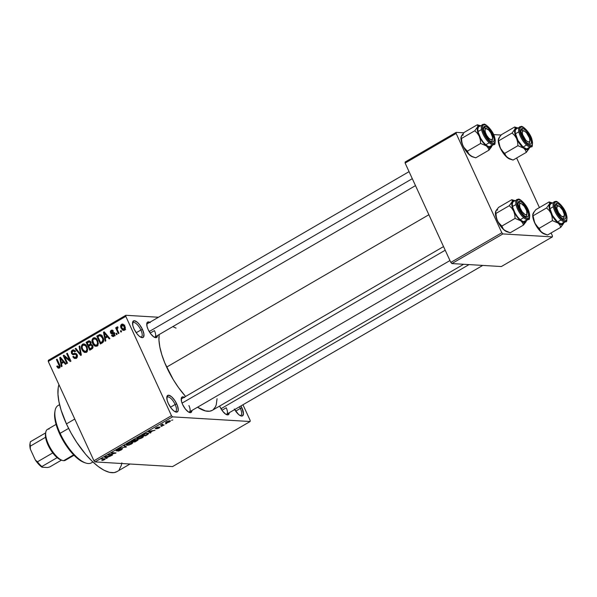 <?xml version="1.0" encoding="UTF-8"?>
<svg xmlns="http://www.w3.org/2000/svg" width="597" height="597" viewBox="0 0 597 597"><rect width="100%" height="100%" fill="white"/><g stroke="black" fill="none" stroke-linecap="round" stroke-linejoin="round"><path stroke-width="0.9" d="M140.579 337.118A8.291 3.142 59.8 0 0 140.892 330.007L142.474 329.447A9.567 3.627 -120.2 0 1 141.355 337.484A9.567 3.627 -120.2 0 1 134.041 328.94L132.87 325.723L132.676 322.014L134.362 320.731L137.362 322.298L139.601 324.701L142.474 329.447L143.922 334.111L143.467 337.111L142.153 337.663L139.153 336.096L136.914 333.686L134.041 328.94A9.567 3.627 -120.2 0 1 132.586 322.402A9.567 3.627 -120.2 0 1 136.586 321.686A9.567 3.627 -120.2 0 1 142.474 329.447L140.892 330.007A8.291 3.142 -120.2 0 1 141.399 336.954A8.291 3.142 -120.2 0 1 140.579 337.118M174.839 411.609A8.291 3.142 59.8 0 0 175.152 404.497L176.734 403.938A9.567 3.627 -120.2 0 1 175.615 411.975A9.567 3.627 -120.2 0 1 168.302 403.43L167.13 400.206L166.936 396.505L168.623 395.221L171.623 396.789L174.921 400.677L177.413 405.579L178.249 409.848L177.727 411.602L175.511 411.937L173.414 410.579L171.175 408.176L168.302 403.43A9.567 3.627 -120.2 0 1 166.847 396.886A9.567 3.627 -120.2 0 1 170.846 396.177A9.567 3.627 -120.2 0 1 176.734 403.938L175.152 404.497A8.291 3.142 -120.2 0 1 175.66 411.445A8.291 3.142 -120.2 0 1 174.839 411.609M234.337 409.005L238.606 414.497L240.71 415.855L242.352 415.952L243.449 413.766L241.927 407.855A9.567 3.627 -120.2 0 0 240.934 405.93L241.927 407.855L240.345 408.415A8.291 3.142 59.8 0 0 239.494 406.766A8.291 3.142 -120.2 0 1 240.345 408.415L235.666 411.132L240.345 408.415A8.291 3.142 -120.2 0 1 240.86 415.363A8.291 3.142 -120.2 0 1 240.031 415.527A8.291 3.142 59.8 0 0 240.345 408.415L241.927 407.855A9.567 3.627 -120.2 0 1 240.807 415.893A9.567 3.627 -120.2 0 1 234.666 409.572M188.667 412.109A7.649 2.903 59.8 0 0 188.913 405.542A7.649 2.903 -120.2 0 1 189.383 411.952A7.649 2.903 -120.2 0 1 188.667 412.109M184.227 397.251A8.925 3.388 -120.2 0 0 181.272 398.4A8.925 3.388 -120.2 0 0 182.622 404.512L185.309 408.938L188.413 411.952L190.891 412.542L191.913 410.49A8.925 3.388 -120.2 0 1 189.45 412.482A8.925 3.388 -120.2 0 1 182.622 404.512L181.533 401.505L181.354 398.05L182.227 396.953L184.704 397.535M154.914 337.014A7.649 2.903 -120.2 0 1 154.198 337.171A7.649 2.903 59.8 0 0 154.444 330.604L150.168 333.089L154.444 330.604M149.757 322.313A8.925 3.388 -120.2 0 0 146.802 323.462A8.925 3.388 -120.2 0 0 148.16 329.574L150.84 333.999L153.944 337.014L156.421 337.603L157.444 335.559A8.925 3.388 -120.2 0 1 154.981 337.544A8.925 3.388 -120.2 0 1 148.16 329.574L147.063 326.566L146.884 323.111L147.757 322.014L150.243 322.596M229.233 412.728A8.925 3.388 -120.2 0 1 226.77 414.728A8.925 3.388 -120.2 0 1 219.942 406.751L219.636 406.057A8.925 3.388 -120.2 0 0 219.942 406.751L222.629 411.184L225.726 414.199L228.211 414.788L229.233 412.728M170.473 407.214L175.152 404.497L170.473 407.214M136.213 332.73L140.892 330.007L136.213 332.73M226.233 407.788L221.957 410.273L226.233 407.788A7.649 2.903 -120.2 0 1 226.703 414.199A7.649 2.903 -120.2 0 1 225.987 414.355M116.967 471.608L114.049 472.623L109.423 472.346L104.05 470.257L98.139 466.444L91.916 461.048L85.625 454.287L76.573 442.138L71.14 433.168L66.431 423.892L61.118 410.191L58.946 401.714L57.961 394.139L58.207 387.766L58.939 384.647A53.558 20.313 59.8 0 0 66.431 423.892L74.767 419.049L66.431 423.892A53.558 20.313 59.8 0 0 116.945 471.623L130.042 464.011M159.168 334.544A48.461 18.38 59.8 0 0 166.63 367.118L428.885 214.733L166.63 367.118A48.461 18.38 59.8 0 0 185.592 396.46L178.451 387.483L173.272 379.617L164.794 362.916L161.824 354.722L159.854 347.051L158.959 340.2L159.19 334.432M125.848 315.283L158.489 317.246L125.848 315.283L125.803 316.373L48.26 361.431L93.945 460.75L171.481 415.691L125.803 316.373L171.481 415.691L172.563 416.855L250.121 421.519L172.585 466.57L95.02 461.906L172.563 416.855L250.121 421.519L250.165 420.422L242.957 404.751L250.165 420.422L250.121 421.519L172.585 466.57L95.02 461.906L172.563 416.855L171.481 415.691L93.945 460.75L95.02 461.906L93.945 460.75L48.26 361.431L48.305 360.334L125.848 315.283L125.803 316.373L48.26 361.431L48.305 360.334L125.848 315.283M169.466 421.93L170.332 420.922L168.794 420.863L165.556 422.631L167.093 422.833L169.466 421.93C170.608 421.146 170.705 420.766 169.764 420.788L166.503 421.751C165.369 422.527 165.257 422.907 166.175 422.892L169.466 421.93M164.078 425.027L162.138 424.833L162.712 424.049L160.571 425.228L163.429 425.407L164.078 425.027L162.138 424.833L162.712 424.049L160.571 425.228L164.078 425.027M159.041 427.989L159.936 427.295L159.503 427.019L155.921 428.333L157.929 427.056L155.168 428.653L158.929 427.415L156.533 428.855L158.705 428.176L159.683 427.019L155.989 428.347L158.369 427.004L156.048 427.825L155.399 428.728L158.683 427.482L159.108 427.407L158.675 427.937L156.533 428.855L159.041 427.989M147.437 434.698L148.757 433.504L146.892 433.198L141.593 435.571L145.534 435.803L148.743 433.452L147.899 433.153L144.511 433.922L141.593 435.571L145.534 435.803L147.437 434.698M136.877 440.832L138.034 439.705L135.847 440.071L135.982 439.691L135.213 439.661L130.93 441.765L134.862 442.004L136.877 440.832C138.146 440.071 138.422 439.668 137.698 439.616L135.847 440.071L135.72 439.616L130.93 441.765L134.862 442.004L136.877 440.832M126.452 446.892L124.557 445.466L123.877 445.862L125.639 447.071L119.96 448.138L126.452 446.892L124.557 445.466L123.877 445.862L125.639 447.071L119.96 448.138L126.452 446.892M112.602 454.936L109.452 454.75L116.034 452.944L112.102 452.705L111.452 453.086L114.609 453.272L108.02 455.078L111.952 455.317L112.602 454.936L109.452 454.75L116.034 452.944L112.102 452.705L111.452 453.086L114.609 453.272L108.02 455.078L112.602 454.936M103.117 460.302L105.199 458.981L101.9 458.638L101.251 459.011L104.408 459.324L101.781 460.474L104.415 459.727C105.393 459.056 105.445 458.742 104.565 458.794L101.251 459.011L104.385 459.257L101.781 460.474L103.117 460.302M107.161 458.1L106.55 457.705L111.214 455.742L104.52 457.108L106.482 458.496L107.161 458.1L106.55 457.705L111.214 455.742L104.52 457.108L106.482 458.496L107.161 458.1M117.034 450.504L117.519 449.534L119.534 448.757L117.146 449.742L116.37 450.884L116.176 450.444L116.37 450.884L121.534 449.048L120.892 449.854L117.818 451.086L121.295 449.922L122.482 448.78L117.288 450.496L116.848 450.392L117.505 449.825L120.273 448.675L117.146 449.742L116.042 450.69L116.87 450.839L121.698 449.093L118.415 450.705L117.818 451.086L118.661 451.004L121.295 449.922L122.176 448.675L117.639 450.414L116.669 450.034M132.743 442.884L131.974 442.422L127.452 443.758L126.191 445.049L127.012 445.34L126.564 444.362L127.012 445.34L129.004 445.049L132.392 443.37L132.75 442.773L132.31 442.467L129.773 442.75L126.168 444.966L129.004 445.049L131.482 443.996L132.728 442.698M143.407 436.683L142.638 436.228L138.116 437.556L136.855 438.855L137.676 439.138L137.235 438.168L137.676 439.138L139.668 438.847L143.064 437.168L143.414 436.579L142.974 436.265L140.258 436.608L136.832 438.765L139.668 438.847L142.146 437.802L143.399 436.504M150.944 432.661L150.325 432.265L152.571 430.959L154.989 430.31L148.981 431.273L148.302 431.676L150.257 433.056L150.944 432.661L150.325 432.265L152.571 430.959L154.989 430.31L148.981 431.273L148.302 431.676L150.257 433.056L150.944 432.661M162.227 426.101L161.011 426.445L162.227 426.101M166.675 423.519L165.466 423.863L166.675 423.519M172.802 419.96L171.585 420.303L172.802 419.96M121.049 330.581L121.572 331.708L120.922 332.081L120.4 330.954L121.049 330.581L120.4 330.954L120.922 332.081L121.572 331.708L121.049 330.581M117.602 330.238L118.975 333.216L118.325 333.596L115.684 327.85L116.333 327.469L116.751 328.387L116.915 327.037L117.818 326.865L118.012 327.798L117.154 328.648L117.602 330.238L117.184 328.992L118.012 327.798L117.818 326.865L117.057 326.917L116.751 328.387L116.333 327.469L115.684 327.85L118.325 333.596L118.975 333.216L117.602 330.238M116.602 333.163L117.116 334.29L116.467 334.671L115.952 333.544L116.602 333.163L115.952 333.544L116.467 334.671L117.116 334.29L116.602 333.163M113.169 333.611L112.699 332.969L110.452 332.835L111.691 333.79L114.714 333.671L113.654 333.604L114.84 334.081L114.057 334.029L113.594 335.432L114.691 335.499L112.094 334.872L111.49 335.35L112.557 335.417L111.49 335.35L113.02 336.529L113.93 336.275L114.639 333.507L114.505 335.79L113.423 336.492L112.229 336.215L111.49 335.35L112.094 334.872L112.736 335.521L113.594 335.432L114.057 334.029L111.161 333.641L110.296 331.41L111.161 330.342L112.445 330.163L113.423 331.111L112.818 331.589L111.564 331.148L111.124 332.469L113.624 332.484L114.639 333.507L113.467 332.462L111.049 332.335L111.564 331.148L113.408 331.089M105.311 338.163L105.833 340.85L105.154 341.245L103.497 332.201L104.176 331.798L109.885 338.499L109.206 338.895L107.557 336.857L105.311 338.163L107.557 336.857L109.206 338.895L109.885 338.499L104.176 331.798L103.497 332.201L105.154 341.245L105.833 340.85L105.311 338.163M96.96 346.133L95.177 346.238L93.513 344.917L92.184 342.148L92.005 340.208L93.013 338.186L94.662 337.708L96.251 338.514L97.684 340.588L98.341 343.805L97.035 346.088L98.341 343.805L97.684 340.588L94.505 337.693L93.311 337.984C91.744 339.566 91.542 341.439 92.714 343.596L94.602 345.932L96.856 346.066L96.057 345.402M86.289 352.334L84.513 352.431L82.841 351.118L81.752 349.081L81.341 346.402L82.341 344.387L83.998 343.902L85.587 344.715L87.013 346.79L87.677 349.999L86.371 352.29L87.677 349.999L87.013 346.79L83.834 343.894L82.647 344.178C81.08 345.767 80.879 347.633 82.05 349.797L83.938 352.133L86.184 352.267L85.393 351.603M58.909 367.073L60.028 367.148L58.909 367.073L57.364 365.894L56.767 366.371L57.655 366.424L56.767 366.371L58.028 368.05L59.304 368.021L58.028 368.05L56.767 366.371L57.364 365.894L58.528 367.17L59.349 366.222L56.439 359.536L57.088 359.163L60.051 365.894L60.036 367.118L59.304 368.021C60.297 367.036 60.379 365.871 59.558 364.521L57.088 359.163L56.439 359.536L59.334 366.073L58.536 367.17L59.984 367.259M61.528 363.603L62.058 366.289L61.372 366.685L59.715 357.633L60.401 357.237L66.103 363.931L65.424 364.327L63.775 362.297L61.528 363.603L63.775 362.297L65.424 364.327L66.103 363.931L60.401 357.237L59.715 357.633L61.372 366.685L62.058 366.289L61.528 363.603M64.588 356.805L67.498 363.125L66.849 363.506L63.215 355.603L63.909 355.2L69.558 359.946L66.648 353.611L67.297 353.23L70.931 361.133L70.23 361.536L64.588 356.805L70.23 361.536L70.931 361.133L67.297 353.23L66.648 353.611L69.558 359.946L63.909 355.2L63.215 355.603L66.849 363.506L67.498 363.125L64.588 356.805L65.909 356.879L64.588 356.805M77.155 354.737L77.446 356.208L76.923 357.596L75.715 358.424L74.222 358.349L72.812 356.79L73.409 356.312L74.431 357.372L75.655 357.334L76.603 356.357L76.513 355.133L75.491 354.379L72.625 354.588L71.491 353.409L71.267 351.573L71.976 350.424L73.207 349.872L75.14 350.969L75.379 351.394L74.782 351.872L73.782 350.902L72.558 351.23L72.147 353.058L72.879 353.797L75.886 353.499L77.155 354.737L75.304 353.431L72.722 353.745L72.147 353.058L72.789 351.081L73.573 350.864L74.782 351.872L75.379 351.394L73.498 349.864L72.341 350.17L71.491 353.409L73.103 354.7L75.535 354.387L76.513 355.133L75.819 357.252L74.901 357.476L73.409 356.312L72.812 356.79L74.946 358.543L76.185 358.207C77.416 357.364 77.744 356.215 77.155 354.737M79.752 345.991L81.349 355.081L80.714 355.446L75.155 348.663L75.826 348.275L80.565 354.364L79.073 346.387L79.752 345.991L79.073 346.387L80.565 354.364L75.826 348.275L75.155 348.663L80.714 355.446L81.349 355.081L79.752 345.991M92.677 345.551L92.684 348.238L89.759 350.193L86.125 342.29L88.893 340.812L90.363 341.357L91.072 342.827L90.901 344.133L92.677 345.551L90.901 344.133L90.841 342.066L89.244 340.783L86.125 342.29L89.759 350.193L91.766 349.021C93.042 348.2 93.348 347.044 92.677 345.551M102.945 337.469L103.654 339.745L103.535 341.544L100.423 343.991L96.789 336.096L99.975 334.566L101.983 335.835L102.945 337.469L99.699 334.589L96.789 336.096L100.423 343.991L102.326 342.887C103.945 341.424 104.147 339.618 102.945 337.469M124.766 326.134L125.34 328.313L125.004 329.589L123.877 330.41L122.43 330.037L120.788 327.253L120.885 325.052L121.848 324.156L123.072 324.186L124.766 326.134L122.504 324.044L121.616 324.268C120.467 325.395 120.318 326.738 121.176 328.298L123.482 330.44L124.355 330.216C125.512 329.066 125.646 327.708 124.766 326.134M552.359 236.897L501.346 266.538L451.892 263.568L502.905 233.927L552.359 236.897L552.404 235.808L551.091 232.942L552.404 235.808L552.359 236.897L502.905 233.927L501.823 232.763L456.138 133.444L405.124 163.085L450.81 262.404L501.823 232.763L502.905 233.927L451.892 263.568L501.346 266.538L552.359 236.897M405.169 161.996L456.183 132.355L463.772 132.81L456.183 132.355L456.138 133.444L501.823 232.763L450.81 262.404L451.892 263.568L450.81 262.404L405.124 163.085L405.169 161.996L405.124 163.085L456.138 133.444L456.183 132.355L405.169 161.996M493.637 134.601L501.092 135.049L493.637 134.601M539.419 207.577L516.621 158.004L539.419 207.577M197.547 407.214A48.461 18.38 59.8 0 0 212.331 410.303L209.711 411.206L205.525 410.952L197.547 407.214M217.054 398.706L216.248 404.773L215.45 406.826L213.062 409.811M172.802 326.589L176.055 328.134M121.863 462.854L121.281 465.511L119.213 469.645M146.735 324.328A7.649 2.903 -120.2 0 1 147.228 323.783L409.064 171.645M181.204 399.266A7.649 2.903 -120.2 0 1 181.697 398.721L443.534 246.583M132.519 323.253A8.291 3.142 -120.2 0 1 133.071 322.619A8.291 3.142 -120.2 0 1 140.892 330.007A8.291 3.142 59.8 0 0 132.519 323.253M166.779 397.744A8.291 3.142 -120.2 0 1 167.332 397.109A8.291 3.142 -120.2 0 1 175.152 404.497A8.291 3.142 59.8 0 0 166.779 397.744M58.028 368.05L58.551 368.222M59.715 367.685L59.394 367.222M60.096 366.118L59.334 366.073L60.096 366.118M59.767 365.013L58.939 364.961L59.767 365.013M57.29 359.588L56.439 359.536L57.29 359.588M59.252 366.991L59.872 367.856M60.79 357.7L59.715 357.633L60.79 357.7M64.76 362.357L63.775 362.297L64.76 362.357M61.327 362.551L60.484 358.23L61.282 358.282L60.484 358.23L61.595 359.64L62.491 359.7L61.595 359.64L63.133 361.498L64.08 361.558L63.133 361.498L61.327 362.551L63.148 362.663L61.327 362.551L63.133 361.498L60.484 358.23L61.327 362.551M64.476 355.678L63.215 355.603L64.476 355.678M70.401 359.991L69.558 359.946L70.401 359.991M67.491 353.663L66.648 353.611L67.491 353.663M76.088 358.26L75.386 357.506M73.767 356.849L72.812 356.79L73.767 356.849M77.11 357.327L75.819 357.252L77.11 357.327M77.326 355.178L76.513 355.133L77.326 355.178M74.498 354.514L73.909 353.864M72.394 353.461L71.491 353.409L72.394 353.461M74.565 350.305L72.341 350.17L74.565 350.305M74.401 353.193L74.976 353.879L76.237 353.812L73.991 353.678L76.416 353.767L75.125 353.931M75.259 353.946L72.722 353.745M75.677 353.454L75.304 353.431L75.677 353.454M75.319 357.402L76.468 358.484M73.909 350.879L73.67 351.267M73.834 353.737L74.207 354.26M76.185 348.723L75.155 348.663L76.185 348.723M81.229 354.402L80.565 354.364L81.229 354.402M80.983 352.991L80.274 352.954L80.983 352.991M79.834 346.432L79.073 346.387L79.834 346.432M82.916 349.849L82.05 349.797L82.916 349.849M84.222 344.932L82.632 345.454L82.073 347.133L82.707 349.432L83.99 351.17L87.237 351.446L85.946 351.364L86.931 349.394L86.356 347.141L87.192 347.193L86.356 347.141L85.259 345.514L86.334 345.581L85.259 345.514L86.356 347.141C87.252 348.76 87.11 350.17 85.946 351.364L85.087 351.581L82.707 349.432C81.759 347.775 81.879 346.335 83.08 345.103L85.259 345.514L84.222 344.932L84.893 344.312L82.647 344.178L84.99 344.268M85.595 351.805L86.468 352.431M85.05 344.23L84.132 345.014M87.946 342.402L86.125 342.29L87.946 342.402M89.46 341.797L90.311 341.297L89.46 341.797M90.251 341.245L88.14 341.118L90.251 341.245M89.99 344.163L90.931 344.066L89.498 344.491L91.751 344.626L89.498 344.491L88.281 345.2L87.199 342.835L89.341 341.79L91.035 342.626L90.251 342.574L90.147 344.021L90.378 342.932L89.677 341.887L87.199 342.835L88.281 345.2L90.11 345.305L88.281 345.2L89.998 344.156M89.983 348.894L88.707 346.118L90.968 345.044L92.848 345.984L92.035 345.939L91.983 347.603L92.945 347.655L91.356 348.088L92.729 348.17L91.356 348.088L89.983 348.894L91.804 348.999L89.983 348.894L92.102 347.417L91.677 345.394L90.55 345.111L88.707 346.118L89.983 348.894M93.58 343.648L92.714 343.596L93.58 343.648M94.893 338.73L93.625 338.977L92.796 340.327L93.916 344.193L95.356 345.32L97.901 345.245L96.61 345.17L97.595 343.193L97.02 340.947L97.856 340.991L97.02 340.947L95.923 339.32L97.005 339.38L95.923 339.32L97.02 340.947C97.915 342.559 97.781 343.969 96.61 345.17L95.751 345.387L93.371 343.23C92.423 341.581 92.55 340.133 93.744 338.902L95.923 339.32L94.893 338.73L95.565 338.118L93.311 337.984L95.654 338.066M95.759 345.059L97.132 346.23M95.721 338.036L94.796 338.812M98.617 336.201L96.789 336.096L98.617 336.201M101.386 334.895L100.132 335.596L100.856 335.171L98.609 335.036L101.139 335.014M100.356 334.626L99.699 334.589L100.356 334.626M101.871 335.701L100.012 335.589L102.288 337.835L102.923 339.917L101.818 342.014L100.647 342.693L102.468 342.805L100.647 342.693L97.863 336.641L100.012 335.589L102.378 335.73M100.012 335.589L97.863 336.641L100.647 342.693L101.818 342.014L103.244 342.103L101.818 342.014L102.721 341.185L102.923 339.917L103.677 339.962L102.923 339.917L102.288 337.835L103.124 337.887L102.288 337.835L100.214 335.604M104.572 332.26L103.497 332.201L104.572 332.26M108.535 336.917L107.557 336.857L108.535 336.917M105.102 337.111L104.266 332.79L105.065 332.842L104.266 332.79L105.378 334.208L106.273 334.26L105.378 334.208L106.908 336.066L107.856 336.118L105.102 337.111L106.93 337.223L105.102 337.111L106.908 336.066L104.266 332.79L105.102 337.111M113.594 335.432L115.273 335.723M112.87 333.663L113.654 333.604M111.564 331.148L112.818 331.589L113.423 331.111L112.079 330.096L111.161 330.342L112.908 330.447L111.161 330.342L110.452 332.835L112.617 332.76M114.169 332.798L114.617 332.723M114.042 332.686L112.37 332.589L114.042 332.686M112.572 332.633L113.408 333.775M116.796 333.596L115.952 333.544L116.796 333.596M116.527 327.895L115.684 327.85L116.527 327.895M117.184 328.41L116.751 328.387L117.184 328.41M117.84 326.962L117.057 326.917L117.84 326.962M117.818 326.865L117.057 326.917M121.251 331.007L120.4 330.954L121.251 331.007M124.564 330.081L124.079 329.559M122.042 328.35L121.176 328.298L122.042 328.35M123.437 324.38L121.616 324.268L123.437 324.38M123.96 329.387L124.676 330.171M121.975 325.096L121.422 326.052L121.676 327.566L122.669 329.163L123.654 329.514L125.079 329.454L123.997 329.387L124.564 328.044L124.146 326.566L124.974 326.619L124.146 326.566L123.004 325.111L121.975 325.096L124.146 326.566L123.997 329.387L121.825 327.917L121.975 325.096L124.766 325.104M123.997 329.387L125.706 329.656M104.385 459.257L104.162 458.772L103.982 459.683M103.751 458.75L103.953 459.175L103.751 458.75M105.199 458.981L104.565 458.794M105.9 457.227L106.482 458.496L105.9 457.227M106.311 457.548L105.229 456.712L108.005 456.265L106.311 457.548L105.318 456.906L108.117 456.496L106.311 457.548M111.758 454.884L111.952 455.317L111.758 454.884M114.408 452.847L114.609 453.272L114.408 452.847M115.124 452.892L115.34 453.347L115.124 452.892M125.228 445.966L125.818 447.257L125.228 445.966M125.079 445.862L125.639 447.071L125.079 445.862M124.706 445.578L125.303 446.869L124.706 445.578M127.668 444.959L126.96 444.698L127.81 443.556L130.042 442.675L131.31 442.802L131.153 442.452L131.967 443.071L130.273 444.355L127.668 444.959C126.654 444.996 126.736 444.601 127.915 443.78L131.31 442.802C132.273 442.78 132.168 443.175 131.019 443.974L127.668 444.959L126.736 444.228M131.31 442.802L131.952 443.011L131.676 442.414M134.668 441.571L134.862 442.004L134.668 441.571M135.847 440.071L135.72 439.616M138.086 439.765L137.698 439.616M133.213 441.489L131.93 441.183L135.004 439.705L135.079 440.385L133.213 441.489L132.041 441.414L135.138 439.996L133.213 441.489M135.056 441.601L133.564 441.28L136.914 439.698L137.056 440.407L135.056 441.601L133.676 441.511L136.974 439.989L135.056 441.601M135.138 439.996L135.079 440.385M138.332 438.765L137.623 438.504L138.482 437.355L140.705 436.474L141.982 436.601L141.817 436.258L142.631 436.877L140.937 438.161L138.332 438.765C137.317 438.795 137.4 438.399 138.579 437.579L141.982 436.601C142.937 436.586 142.84 436.974 141.683 437.78L138.332 438.765L137.4 438.026M141.982 436.601L142.616 436.817L142.34 436.22M145.332 435.377L145.534 435.803L145.332 435.377M145.72 435.4L142.601 434.989L144.765 433.81L147.243 433.526L147.086 433.176L147.952 433.735L147.675 433.146L147.787 434.123L145.72 435.4L142.705 435.22L145.064 433.929L147.243 433.526L147.952 433.735L145.72 435.4M149.675 431.788L150.257 433.056L149.675 431.788M150.086 432.109L149.011 431.273L151.787 430.825L150.086 432.109L149.101 431.467L151.892 431.056L150.086 432.109M159.108 427.407L158.675 427.937M155.989 428.347L156.481 427.84M163.235 424.974L163.429 425.407L163.235 424.974M162.093 424.743L161.675 424.885M162.138 424.833L162.414 424.452M165.854 422.198L166.175 422.892L165.854 422.198M165.57 422.691L166.175 422.892M170.399 420.997L169.764 420.788M166.824 422.512L166.802 421.586L169.138 421.169L169.07 421.892L166.824 422.512L166.891 421.788L169.138 421.169L169.07 421.892L167.869 422.4L166.414 422.422L166.891 421.788M137.049 439.996L137.056 440.407M147.952 433.735L147.683 433.146M169.138 421.169L169.608 421.43L169.07 421.892M84.035 462.429L85.468 462.944A33.156 12.574 -120.2 0 1 60.118 433.325L59.663 433.952A31.88 12.089 59.8 0 0 84.035 462.429A31.88 12.089 59.8 0 0 84.737 462.653M59.588 404.654L58.073 405.535A33.156 12.574 59.8 0 0 60.118 433.325L68.61 428.392L60.118 433.325A33.156 12.574 59.8 0 0 91.393 462.869L92.901 461.996M84.073 462.444L80.326 460.541L72.953 454.145L69.237 449.765L62.461 439.474L57.402 428.459L55.767 423.213L54.82 418.415L54.834 412.064M60.118 433.325A33.156 12.574 -120.2 0 1 55.081 410.639L54.82 412.139A31.88 12.089 59.8 0 0 59.663 433.952L60.118 433.325M509.935 159.1L513.069 160.071L526.323 152.369L513.069 160.071L507.338 157.63A12.41 4.709 59.8 0 0 509.719 159.041L506.36 156.698L504.681 153.399L517.935 145.698L523.659 148.146L525.39 150.101L526.323 152.369L529.352 147.757L528.315 149.489L527.076 149.78L523.659 148.146L519.808 144.004L516.554 138.467L517.621 141.982L517.935 145.698L504.681 153.399L502.152 150.959L500.226 147.952L499.152 144.437L498.361 139.899L499.025 137.758L501.398 134.698L514.651 126.997L515.136 127.81L514.913 129.116A12.41 4.709 -120.2 0 1 516.972 127.81L514.651 126.997L515.136 127.81L514.913 129.116L512.099 133.012L498.846 140.713L512.099 133.012L514.621 135.452L516.554 138.467L515.032 134.288L514.681 129.877L515.726 128.094L517.808 127.967A12.41 4.709 -120.2 0 0 516.972 127.81L514.651 126.997L501.398 134.698M529.666 141.564A7.649 2.903 -120.2 0 1 528.927 143.631A7.649 2.903 -120.2 0 1 528.211 143.787A7.649 2.903 59.8 0 0 529.666 141.564A7.649 2.903 -120.2 0 1 528.927 143.631A7.649 2.903 -120.2 0 1 528.211 143.787A7.649 2.903 59.8 0 0 529.614 142.452L529.882 140.952A6.373 2.418 -120.2 0 1 526.741 141.056A6.373 2.418 -120.2 0 1 522.733 134.847A6.373 2.418 -120.2 0 1 524.039 130.892A6.373 2.418 -120.2 0 1 529.472 137.997L529.912 140.743L529.061 142.034L527.218 141.429L525.733 140.056L522.733 134.847L522.293 132.892L522.726 131.041L524.293 131.004L526.472 132.788L529.472 137.997A6.373 2.418 -120.2 0 1 529.882 140.952M529.733 144.325L527.957 143.631L525.89 141.84L522.166 136.183L520.748 130.668L521.241 129.034L522.472 128.519A8.925 3.388 -120.2 0 1 530.039 136.661A8.925 3.388 -120.2 0 1 529.733 144.325A8.925 3.388 -120.2 0 1 528.994 144.161A8.925 3.388 -120.2 0 1 523.173 138.123A8.925 3.388 -120.2 0 1 520.815 130.079A8.925 3.388 -120.2 0 1 522.472 128.519L524.248 129.213L526.315 131.004L530.039 136.661L531.457 142.176L530.964 143.81L529.733 144.325M521.965 130.243L522.472 128.519L521.965 130.243A7.649 2.903 59.8 0 0 520.748 130.944A7.649 2.903 -120.2 0 1 521.241 130.4A7.649 2.903 -120.2 0 1 521.965 130.243M519.375 127.124A11.477 4.351 59.8 0 0 521.315 138.228A11.477 4.351 59.8 0 0 530.166 146.937A0.769 0.687 -86.6 0 0 530.464 145.899A10.709 4.06 -120.2 0 1 521.382 136.138A10.709 4.06 -120.2 0 1 521.741 126.945A0.769 0.687 -86.6 0 0 521.181 126.534A0.769 0.687 93.4 0 1 521.741 126.945L520.271 127.557L519.681 129.519L520.069 132.534L521.382 136.138L525.845 142.922L528.323 145.071L531.3 145.772L532.352 144.459L532.449 141.922L529.882 134.847L526.36 129.922L523.882 127.773L521.741 126.945A10.709 4.06 -120.2 0 1 530.823 136.706A10.709 4.06 -120.2 0 1 530.464 145.899A0.769 0.687 93.4 0 1 530.166 146.937A11.477 4.351 -120.2 0 1 521.047 137.728A11.477 4.351 -120.2 0 1 519.726 126.855A11.477 4.351 -120.2 0 1 520.815 126.616M516.45 128.773L515.33 130.176L515.218 132.9L517.972 140.474L523.099 147.071L526.696 148.951A11.477 4.351 59.8 0 0 527.785 148.72L531.255 146.698C532.517 147.563 532.718 145.034 531.852 139.101C529.74 131.75 521.942 125.251 521.174 126.534L516.256 128.87A11.477 4.351 59.8 0 0 517.577 139.743A11.477 4.351 59.8 0 0 526.696 148.951L530.166 146.937L526.696 148.951L528.27 148.295M509.995 159.13L505.405 155.817L500.935 149.384L498.435 142.496L498.256 140.28L498.935 138.004M529.36 147.705L529.136 148.474A12.41 4.709 -120.2 0 1 523.659 148.146L525.39 150.101L526.323 152.369L529.136 148.474A12.41 4.709 -120.2 0 0 529.338 147.817M531.255 146.698A11.477 4.351 -120.2 0 1 530.166 146.937M517.8 127.982L514.651 126.997M516.554 138.467A12.41 4.709 -120.2 0 1 514.913 129.116L512.099 133.012L514.621 135.452L516.554 138.467L517.621 141.982L517.935 145.698L523.659 148.146A12.41 4.709 -120.2 0 1 516.554 138.467M498.361 139.362A12.41 4.709 59.8 0 0 498.338 139.459A12.41 4.709 59.8 0 0 500.226 147.952L498.361 139.899L499.89 136.504M498.361 139.325L498.585 138.601M500.226 147.952A12.41 4.709 59.8 0 0 507.338 157.63L500.226 147.952M521.674 135.019L522.733 134.847L521.674 135.019M524.039 130.892L522.606 130.385A7.649 2.903 59.8 0 0 520.748 130.944A7.649 2.903 -120.2 0 1 521.241 130.4A7.649 2.903 -120.2 0 1 523.397 130.773M485.883 135.915L486.712 135.429A6.373 2.418 -120.2 0 1 486.719 128.654A6.373 2.418 -120.2 0 1 490.853 132.93L488.719 130.079L486.033 128.534L485.018 129.571L485.279 132.161L486.712 135.429L488.853 138.273L490.965 139.743L492.346 139.332A7.649 2.903 -120.2 0 1 491.607 141.385A7.649 2.903 -120.2 0 1 490.891 141.541A7.649 2.903 59.8 0 0 492.301 140.205L492.562 138.705A6.373 2.418 -120.2 0 1 486.712 135.429L485.883 135.915M486.719 128.654L485.286 128.139A7.649 2.903 59.8 0 0 483.428 128.698A7.649 2.903 -120.2 0 1 483.921 128.154A7.649 2.903 -120.2 0 1 486.085 128.534M149.19 331.551L412.296 178.675L149.19 331.551M492.353 139.317A7.649 2.903 -120.2 0 1 491.607 141.385A7.649 2.903 -120.2 0 1 490.891 141.541A7.649 2.903 59.8 0 0 492.353 139.317L492.525 137.183L490.853 132.93A6.373 2.418 -120.2 0 1 492.562 138.705M564.135 216.502A7.649 2.903 -120.2 0 1 563.396 218.569A7.649 2.903 -120.2 0 1 562.68 218.726A7.649 2.903 59.8 0 0 564.135 216.502A7.649 2.903 -120.2 0 1 563.396 218.569A7.649 2.903 -120.2 0 1 562.68 218.726A7.649 2.903 59.8 0 0 564.083 217.39L564.352 215.89A6.373 2.418 -120.2 0 1 558.501 212.607L557.665 213.099L558.501 212.607L561.381 216.136L563.784 216.868L564.307 214.368L562.643 210.107A6.373 2.418 -120.2 0 1 564.352 215.89M469.041 264.598L220.972 408.736L469.041 264.598M558.508 205.831A6.373 2.418 -120.2 0 1 562.643 210.107L559.762 206.584L557.352 205.853L556.829 208.353L558.501 212.607A6.373 2.418 -120.2 0 1 558.508 205.831L557.076 205.323A7.649 2.903 59.8 0 0 555.217 205.883A7.649 2.903 -120.2 0 1 555.71 205.338A7.649 2.903 -120.2 0 1 557.867 205.711M526.823 214.256A7.649 2.903 -120.2 0 1 526.076 216.323A7.649 2.903 -120.2 0 1 525.36 216.48A7.649 2.903 59.8 0 0 526.823 214.256A7.649 2.903 -120.2 0 1 526.076 216.323A7.649 2.903 -120.2 0 1 525.36 216.48A7.649 2.903 59.8 0 0 526.77 215.144L527.032 213.644A6.373 2.418 -120.2 0 1 523.89 213.748A6.373 2.418 -120.2 0 1 519.883 207.54L518.823 207.711L519.883 207.54L519.591 204.167L520.293 203.502L521.442 203.696L524.36 206.398L526.621 210.696A6.373 2.418 -120.2 0 1 527.032 213.644M445.205 250.225L182.048 403.124L445.205 250.225M521.188 203.592A6.373 2.418 -120.2 0 1 526.621 210.696L526.912 214.062L526.211 214.726L525.062 214.539L522.151 211.831L519.883 207.54A6.373 2.418 -120.2 0 1 521.188 203.592L519.756 203.077A7.649 2.903 59.8 0 0 517.897 203.637A7.649 2.903 -120.2 0 1 518.39 203.092A7.649 2.903 -120.2 0 1 520.554 203.473M45.79 432.183L45.521 433.683A16.582 6.283 59.8 0 0 45.566 437.273A16.582 6.283 59.8 0 0 52.76 452.914A16.582 6.283 59.8 0 0 57.163 457.645A16.582 6.283 59.8 0 0 60.715 459.832L62.148 460.347A17.85 6.768 -120.2 0 1 50.514 448.272A17.85 6.768 -120.2 0 1 45.79 432.183A17.85 6.768 -120.2 0 1 49.103 429.071M56.081 424.392L47.402 429.437A17.85 6.768 59.8 0 0 49.454 446.347A17.85 6.768 59.8 0 0 63.633 460.675A17.85 6.768 -120.2 0 1 62.148 460.347M66.498 459.011A17.85 6.768 -120.2 0 1 63.633 460.675L73.632 454.862L63.633 460.675A17.85 6.768 59.8 0 0 65.334 460.309L74.021 455.265M61.006 459.929L57.163 457.645A16.582 6.283 -120.2 0 1 52.76 452.914L48.044 445.026L45.566 437.273A16.582 6.283 -120.2 0 1 45.685 432.989M30.216 442.578L29.954 444.078A15.306 5.806 59.8 0 0 30.35 449.168L35.327 459.988L37.462 461.802L52.76 452.914L37.462 461.802A16.582 6.283 59.8 0 0 41.857 466.541L42.036 467.205L38.656 464.242L35.327 459.988A15.306 5.806 59.8 0 0 42.036 467.205L47.432 467.526L49.648 467.003L61.506 460.115L49.648 467.003L47.432 467.526L42.036 467.205L41.857 466.541L57.163 457.645L41.857 466.541A16.582 6.283 -120.2 0 1 37.462 461.802L35.327 459.988L30.35 449.168L30.268 446.168L45.566 437.273L30.268 446.168A16.582 6.283 -120.2 0 1 30.216 442.578A16.582 6.283 -120.2 0 1 30.44 441.713A16.582 6.283 59.8 0 0 30.268 446.168L30.35 449.168L29.94 446.989L30.081 443.534M45.67 432.862L30.44 441.713L45.67 432.862M491.368 147.086L491.816 146.228A12.41 4.709 -120.2 0 1 489.756 147.534L489.003 150.131L492.032 145.511L491.003 147.243L489.756 147.534L486.346 145.899L488.07 147.862L489.003 150.131L491.368 147.086M484.652 127.997A7.649 2.903 59.8 0 0 483.428 128.698A7.649 2.903 -120.2 0 1 483.921 128.154A7.649 2.903 -120.2 0 1 484.652 127.997L485.152 126.28L484.652 127.997M492.421 142.079A8.925 3.388 -120.2 0 1 491.674 141.914A8.925 3.388 -120.2 0 1 485.861 135.877A8.925 3.388 -120.2 0 1 483.495 127.833A8.925 3.388 -120.2 0 1 485.152 126.28L487.95 127.743L491.935 132.87L494.077 138.765L493.995 140.877L493.115 141.974L491.577 141.877L489.622 140.616L485.637 135.489L483.495 129.594L483.577 127.474L485.152 126.28A8.925 3.388 -120.2 0 1 492.719 134.415A8.925 3.388 -120.2 0 1 492.421 142.079L490.906 141.549L492.421 142.079M479.137 126.527L478.451 127.049L477.824 129.153L478.242 132.377L480.652 138.235L483.092 141.937L485.779 144.825L488.301 146.452L489.376 146.705L492.846 144.69A0.769 0.687 -86.6 0 0 493.144 143.661A10.709 4.06 -120.2 0 1 484.063 133.892A10.709 4.06 -120.2 0 1 484.421 124.698L482.951 125.31L482.361 127.273L483.301 132.049L485.003 135.75L489.786 141.899L492.137 143.422L493.98 143.534L495.204 141.079L493.503 134.459L489.04 127.676L486.562 125.527L484.421 124.698A0.769 0.687 -86.6 0 0 483.868 124.288A0.769 0.687 93.4 0 1 484.421 124.698A10.709 4.06 -120.2 0 1 493.503 134.459A10.709 4.06 -120.2 0 1 493.144 143.661A0.769 0.687 93.4 0 1 492.846 144.69L489.376 146.705A11.477 4.351 59.8 0 0 490.473 146.474L493.935 144.459A11.477 4.351 -120.2 0 1 492.846 144.69A11.477 4.351 -120.2 0 1 483.727 135.482A11.477 4.351 -120.2 0 1 482.406 124.609A11.477 4.351 -120.2 0 1 483.503 124.377M472.675 156.884L470.018 155.384A12.41 4.709 59.8 0 0 472.399 156.795L475.749 157.824L489.003 150.131L475.749 157.824L471.234 156.198L468.294 153.422L467.361 151.153L480.615 143.452L486.346 145.899L482.495 141.758L479.234 136.22L480.301 139.735L480.615 143.452L467.361 151.153L464.839 148.72L462.906 145.705L461.839 142.19L461.526 138.467L474.779 130.773L477.301 133.206L479.234 136.22L477.436 130.773L477.593 126.87L474.779 130.773L461.526 138.467L461.048 137.079L464.078 132.459L477.331 124.758L477.816 125.571L477.593 126.87L478.981 125.616L480.488 125.721A12.41 4.709 -120.2 0 0 477.593 126.87L474.779 130.773L477.301 133.206L479.234 136.22A12.41 4.709 -120.2 0 1 477.593 126.87L477.816 125.571L477.331 124.758L464.078 132.459M461.041 137.123A12.41 4.709 59.8 0 0 461.018 137.213A12.41 4.709 59.8 0 0 462.906 145.705A12.41 4.709 59.8 0 0 470.018 155.384L466.167 151.242L462.906 145.705L461.115 140.258L460.936 138.034L461.615 135.758M492.04 145.467L491.816 146.228A12.41 4.709 -120.2 0 0 492.018 145.571M493.935 144.459C495.204 145.325 495.398 142.787 494.532 136.855C492.421 129.512 484.622 123.004 483.861 124.288L478.936 126.624A11.477 4.351 59.8 0 0 480.257 137.497A11.477 4.351 59.8 0 0 489.376 146.705L490.958 146.049M482.063 124.877A11.477 4.351 59.8 0 0 483.995 135.989A11.477 4.351 59.8 0 0 492.846 144.69M480.481 125.736L477.331 124.758M486.346 145.899A12.41 4.709 -120.2 0 1 479.234 136.22L480.301 139.735L480.615 143.452L486.346 145.899L488.07 147.862L489.003 150.131L489.756 147.534A12.41 4.709 -120.2 0 1 486.346 145.899M463.324 135.049A12.41 4.709 59.8 0 0 461.265 136.355L462.578 134.265M461.048 137.079L462.257 143.981L463.779 147.295L467.361 151.153L469.048 154.459L472.623 156.854M544.404 234.039L547.539 235.009L560.784 227.308L547.539 235.009L541.807 232.569A12.41 4.709 59.8 0 0 544.188 233.979L540.83 231.636L539.151 228.338L552.397 220.636L558.128 223.084L559.859 225.039L560.784 227.308L563.822 222.696L562.784 224.427L561.546 224.718L558.128 223.084L554.277 218.942L551.016 213.405L552.091 216.92L552.397 220.636L539.151 228.338L536.621 225.897L534.696 222.89L533.621 219.375L532.83 214.838L533.494 212.696L535.867 209.637L549.121 201.935L549.606 202.749L549.382 204.055A12.41 4.709 -120.2 0 1 551.434 202.749L549.121 201.935L549.606 202.749L549.382 204.055L546.568 207.95L533.315 215.651L546.568 207.95L549.091 210.39L551.016 213.405L549.501 209.226L549.15 204.816L550.195 203.032L552.277 202.905L549.121 201.935L535.867 209.637M564.202 219.263L562.419 218.569L560.359 216.778L556.635 211.122L555.217 205.607L555.71 203.973L556.934 203.458A8.925 3.388 -120.2 0 1 564.508 211.599A8.925 3.388 -120.2 0 1 564.202 219.263A8.925 3.388 -120.2 0 1 563.464 219.099A8.925 3.388 -120.2 0 1 557.643 213.062A8.925 3.388 -120.2 0 1 555.277 205.017A8.925 3.388 -120.2 0 1 556.934 203.458L558.717 204.152L560.784 205.943L564.508 211.599L565.919 217.114L565.434 218.748L564.202 219.263M556.434 205.181L556.934 203.458L556.434 205.181A7.649 2.903 59.8 0 0 555.217 205.883A7.649 2.903 -120.2 0 1 555.71 205.338A7.649 2.903 -120.2 0 1 556.434 205.181M553.844 202.062A11.477 4.351 59.8 0 0 555.785 213.166A11.477 4.351 59.8 0 0 564.628 221.875A0.769 0.687 -86.6 0 0 564.934 220.838A10.709 4.06 -120.2 0 1 555.852 211.077A10.709 4.06 -120.2 0 1 556.21 201.883A0.769 0.687 -86.6 0 0 555.65 201.473A0.769 0.687 93.4 0 1 556.21 201.883L554.732 202.495L554.15 204.458L554.538 207.472L555.852 211.077L560.314 217.86L563.926 220.606L565.769 220.711L566.822 219.397L566.919 216.86L564.352 209.786L560.829 204.861L558.352 202.711L556.21 201.883A10.709 4.06 -120.2 0 1 565.292 211.644A10.709 4.06 -120.2 0 1 564.934 220.838A0.769 0.687 93.4 0 1 564.628 221.875A11.477 4.351 -120.2 0 1 555.516 212.666A11.477 4.351 -120.2 0 1 554.195 201.793A11.477 4.351 -120.2 0 1 555.285 201.562M550.919 203.711L549.792 205.114L549.688 207.838L552.441 215.413L557.561 222.009L561.165 223.89A11.477 4.351 59.8 0 0 562.255 223.659L565.725 221.636C566.986 222.502 567.187 219.972 566.322 214.039C564.202 206.696 556.411 200.189 555.643 201.473L550.725 203.808A11.477 4.351 59.8 0 0 552.046 214.681A11.477 4.351 59.8 0 0 561.165 223.89L564.628 221.875L561.165 223.89L562.74 223.233M544.464 234.069L539.867 230.755L535.397 224.323L532.897 217.442L532.822 214.301L533.405 212.942M563.829 222.644L563.598 223.412A12.41 4.709 -120.2 0 1 558.128 223.084L559.859 225.039L560.784 227.308L563.598 223.412A12.41 4.709 -120.2 0 0 563.807 222.756M565.725 221.636A11.477 4.351 -120.2 0 1 564.628 221.875M549.121 201.935L551.434 202.749A12.41 4.709 -120.2 0 1 552.277 202.905M551.016 213.405A12.41 4.709 -120.2 0 1 549.382 204.055L546.568 207.95L549.091 210.39L551.016 213.405L552.091 216.92L552.397 220.636L558.128 223.084A12.41 4.709 -120.2 0 1 551.016 213.405M532.822 214.301A12.41 4.709 59.8 0 0 532.808 214.398A12.41 4.709 59.8 0 0 534.696 222.89L532.83 214.838L534.36 211.442M532.808 214.398L533.054 213.539M534.696 222.89A12.41 4.709 59.8 0 0 541.807 232.569L534.696 222.89M525.83 222.024L526.285 221.166A12.41 4.709 -120.2 0 1 524.226 222.472L523.472 225.069L526.502 220.45L525.464 222.181L524.226 222.472L520.815 220.838L522.539 222.8L523.472 225.069L525.83 222.024M519.114 202.935A7.649 2.903 59.8 0 0 517.897 203.637A7.649 2.903 -120.2 0 1 518.39 203.092A7.649 2.903 -120.2 0 1 519.114 202.935L519.621 201.219L519.114 202.935M526.882 217.017A8.925 3.388 -120.2 0 1 526.144 216.853A8.925 3.388 -120.2 0 1 520.323 210.816A8.925 3.388 -120.2 0 1 517.965 202.771A8.925 3.388 -120.2 0 1 519.621 201.219L522.42 202.681L526.405 207.808L528.539 213.704L528.457 215.815L527.584 216.912L526.047 216.815L524.091 215.554L522.002 213.308L519.315 208.883L517.897 203.361L518.39 201.726L519.621 201.219A8.925 3.388 -120.2 0 1 527.188 209.353A8.925 3.388 -120.2 0 1 526.882 217.017L525.375 216.487L526.882 217.017M513.599 201.465L512.92 201.987L512.293 204.092L512.711 207.316L515.121 213.174L517.562 216.875L520.248 219.763L522.763 221.39L523.845 221.644L527.315 219.629A0.769 0.687 -86.6 0 0 527.614 218.599A10.709 4.06 -120.2 0 1 518.532 208.831A10.709 4.06 -120.2 0 1 518.89 199.637L517.42 200.249L516.83 202.211L517.218 205.226L519.472 210.689L524.256 216.838L526.606 218.36L528.449 218.472L529.673 216.017L527.972 209.398L523.509 202.614L521.032 200.465L518.89 199.637A0.769 0.687 -86.6 0 0 518.33 199.226A0.769 0.687 93.4 0 1 518.89 199.637A10.709 4.06 -120.2 0 1 527.972 209.398A10.709 4.06 -120.2 0 1 527.614 218.599A0.769 0.687 93.4 0 1 527.315 219.629L523.845 221.644A11.477 4.351 59.8 0 0 524.935 221.412L528.405 219.397A11.477 4.351 -120.2 0 1 527.315 219.629A11.477 4.351 -120.2 0 1 518.196 210.42A11.477 4.351 -120.2 0 1 516.875 199.547A11.477 4.351 -120.2 0 1 517.965 199.316M507.144 231.823L504.487 230.323A12.41 4.709 59.8 0 0 506.868 231.733L510.219 232.763L523.472 225.069L510.219 232.763L504.487 230.323L502.764 228.36L501.831 226.091L515.084 218.398L520.815 220.838L516.957 216.696L513.704 211.159L514.771 214.674L515.084 218.398L501.831 226.091L499.301 223.659L497.376 220.644L496.301 217.129L495.995 213.405L509.248 205.711L511.771 208.144L513.704 211.159L511.905 205.711L512.062 201.808L509.248 205.711L495.995 213.405L495.51 212.599L495.734 211.293L498.547 207.398L511.801 199.697L512.286 200.51L512.062 201.808L513.45 200.555L514.957 200.659L511.801 199.697L498.547 207.398M495.51 212.062A12.41 4.709 59.8 0 0 495.488 212.151A12.41 4.709 59.8 0 0 497.376 220.644A12.41 4.709 59.8 0 0 504.487 230.323L500.637 226.181L497.376 220.644L495.428 214.024L496.085 210.696M526.509 220.405L526.285 221.166A12.41 4.709 -120.2 0 0 526.487 220.509M528.405 219.397C529.666 220.263 529.867 217.726 529.002 211.793C526.89 204.45 519.091 197.943 518.323 199.226L513.405 201.562A11.477 4.351 59.8 0 0 514.726 212.435A11.477 4.351 59.8 0 0 523.845 221.644L525.42 220.987M516.524 199.816A11.477 4.351 59.8 0 0 518.465 210.928A11.477 4.351 59.8 0 0 527.315 219.629M511.801 199.697L512.286 200.51L512.062 201.808A12.41 4.709 -120.2 0 1 514.957 200.659M510.98 203.599L509.248 205.711L511.771 208.144L513.704 211.159A12.41 4.709 -120.2 0 1 512.062 201.808L510.98 203.599M520.815 220.838A12.41 4.709 -120.2 0 1 513.704 211.159L514.771 214.674L515.084 218.398L520.815 220.838L522.539 222.8L523.472 225.069L524.226 222.472A12.41 4.709 -120.2 0 1 520.815 220.838M497.794 209.987A12.41 4.709 59.8 0 0 495.734 211.293L497.04 209.204M495.488 212.151L495.734 211.293L495.51 212.599L496.726 218.92L498.249 222.233L501.831 226.091L503.51 229.397L507.084 231.793M463.653 264.277L212.331 410.303M74.901 357.476L77.155 357.61M75.535 354.387L77.02 354.476M73.573 350.864L75.819 350.999M83.953 344.894L86.199 345.029M85.087 351.581L87.334 351.715M89.341 341.79L90.737 341.872M90.968 345.044L92.453 345.133M94.617 338.693L96.863 338.827M95.751 345.387L97.998 345.521M113.549 333.589L114.706 333.656M104.4 459.287L104.169 458.772M135.332 440.064L135.153 439.676M137.288 440.079L137.094 439.661M162.093 424.795L161.921 424.415M166.354 422.363L166.167 421.96M169.608 421.325L169.361 420.788M515.375 133.81L518.838 131.788M517.114 127.713L518.002 128.034M526.532 145.026L523.062 147.041M478.055 131.564L481.525 129.549M154.429 337.298L415.49 185.615M485.742 144.795L489.212 142.78M226.703 414.199L482.757 265.419M557.531 221.98L561.001 219.965M549.837 208.749L553.307 206.726M523.681 217.718L520.211 219.733M449.959 260.553L189.383 411.952M515.995 204.487L512.524 206.502M479.794 125.467L480.682 125.788M551.576 202.652L552.471 202.973M514.263 200.413L515.151 200.726"/></g></svg>

